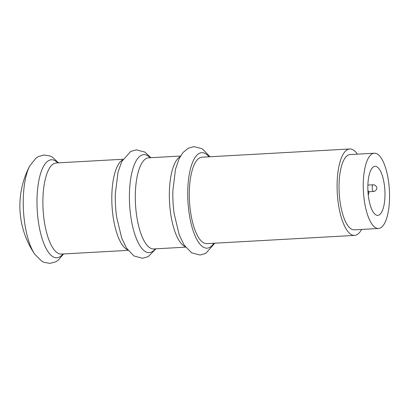 <?xml version="1.0" encoding="UTF-8"?>
<svg xmlns="http://www.w3.org/2000/svg" width="410" height="410" viewBox="0 0 410 410"><rect width="100%" height="100%" fill="white"/><g stroke="black" fill="none" stroke-linecap="round" stroke-linejoin="round"><path stroke-width="0.61" d="M384.467 185.848A24.559 8.472 86.8 0 0 375.042 166.327A24.559 8.472 86.8 0 0 368.349 195.847A24.559 8.472 86.8 0 0 377.774 215.368A24.559 8.472 86.8 0 0 384.467 185.848M388.777 183.173A37.7 13.002 -93.2 0 1 378.502 228.488A37.7 13.002 -93.2 0 1 364.039 198.522A37.7 13.002 -93.2 0 1 374.315 153.207A37.7 13.002 -93.2 0 1 388.777 183.173M378.502 228.488L354.276 229.836A37.7 13.002 -93.2 0 1 339.808 199.87A37.7 13.002 -93.2 0 1 350.084 154.555L374.315 153.207M361.594 229.431A43.281 14.929 -93.2 0 1 354.583 235.412A43.281 14.929 -93.2 0 1 337.978 201.002A43.281 14.929 -93.2 0 1 349.776 148.979A43.281 14.929 -93.2 0 1 357.407 154.145M354.583 235.412L206.809 243.637A43.281 14.929 -93.2 0 1 190.199 209.228A43.281 14.929 -93.2 0 1 201.997 157.204L349.776 148.979M213.815 243.243A47.826 16.492 -93.2 0 1 188.713 210.151A47.826 16.492 -93.2 0 1 192.223 163.221A47.826 16.492 -93.2 0 1 209.003 156.815M34.763 254.22L34.763 254.22A51.04 17.604 -93.2 0 1 24.287 219.898A51.04 17.604 -93.2 0 1 29.843 165.768L29.843 165.768A85.833 85.833 0 0 0 34.763 254.22L41.625 261.114L44.126 262.379L50.112 263.379L55.786 261.785L58.281 260.165L63.535 253.954M368.831 191.716L373.577 191.455A3.341 1.153 -93.2 0 1 372.265 188.492A3.341 1.153 -93.2 0 1 372.997 184.854A3.341 1.153 -93.2 0 1 373.208 184.787L367.883 185.084M214.784 243.191L205.748 253.431L200.013 255.035L191.511 252.755L184.105 245.021L179.226 234.884L174.163 213.718A49.082 16.928 -93.2 0 1 173.835 211.211A49.082 16.928 -93.2 0 1 172.871 190.558L175.495 169.212L179.221 158.465L183.029 152.51L188.318 148.2L194.053 146.621L202.355 148.825L209.976 156.758M155.287 248.849A49.082 16.928 -93.2 0 1 130.421 213.63A49.082 16.928 -93.2 0 1 133.665 166.434A49.082 16.928 -93.2 0 1 150.219 157.737M155.938 248.814L148.215 256.629L142.49 258.233L133.983 255.963L126.567 248.224L121.688 238.087L116.619 216.921A49.082 16.928 -93.2 0 1 116.296 214.415A49.082 16.928 -93.2 0 1 115.333 193.761L118.024 172.133L121.796 161.443L130.698 151.444L136.422 149.829L144.925 152.095L150.87 157.701M62.879 253.995A49.092 16.933 -93.2 0 1 37.997 218.776A49.092 16.933 -93.2 0 1 41.246 171.564A49.092 16.933 -93.2 0 1 57.805 162.878M127.602 249.757A45.628 15.734 -93.2 0 1 112.002 205.559A45.628 15.734 -93.2 0 1 122.605 159.91M128.053 250.366L61.326 254.077A45.628 15.734 -93.2 0 1 43.081 209.397A45.628 15.734 -93.2 0 1 56.257 162.965L122.985 159.254M185.146 246.553A45.628 15.734 -93.2 0 1 169.545 202.355A45.628 15.734 -93.2 0 1 180.144 156.707M185.592 247.163L153.745 248.937A45.628 15.734 -93.2 0 1 135.495 204.252A45.628 15.734 -93.2 0 1 148.671 157.824L180.523 156.051M368.257 195.042L369.02 192.51L367.903 190.378M373.577 191.455C373.387 191.578 375.949 191.409 376.672 188.743C377.169 187.575 376.503 186.34 374.673 185.033L373.208 184.787M58.461 162.842L52.516 157.23L50.015 155.964L44.029 154.97L38.35 156.564L36.013 158.065L29.843 165.768"/></g></svg>
